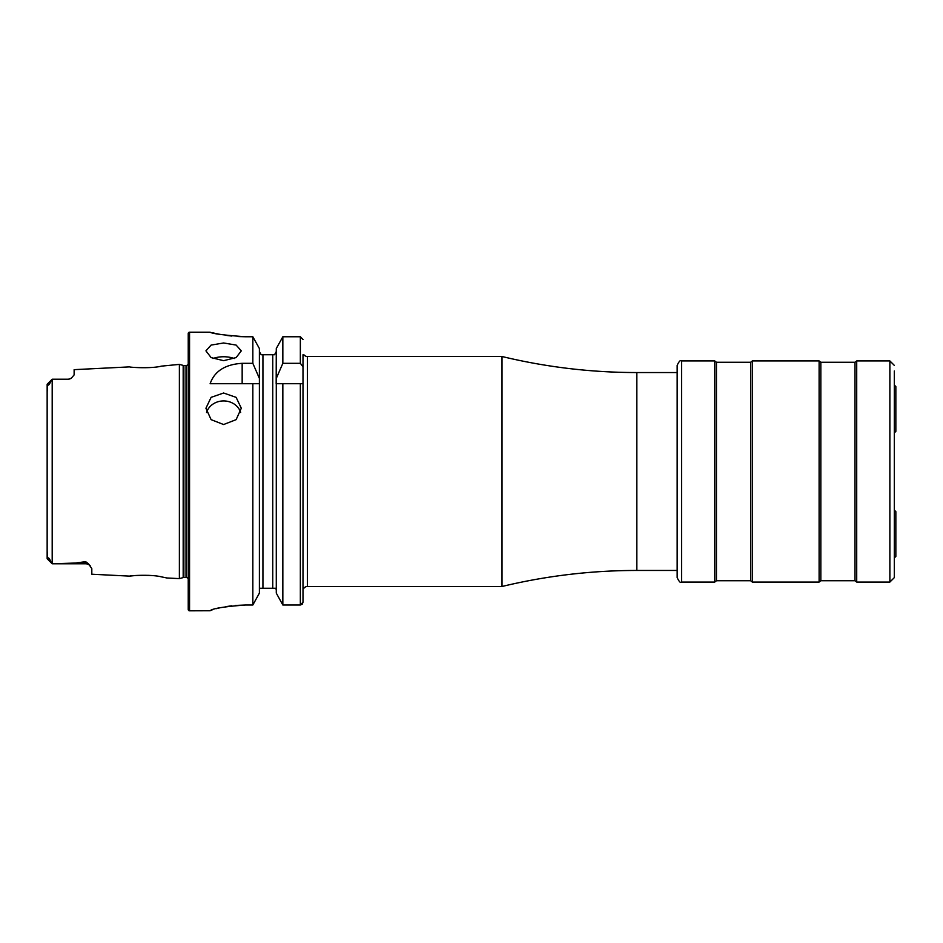 <?xml version="1.0" encoding="UTF-8"?>
<svg xmlns="http://www.w3.org/2000/svg" width="943" height="943" viewBox="0 0 943 943"><rect width="100%" height="100%" fill="white"/><g stroke="black" fill="none" stroke-linecap="round" stroke-linejoin="round"><path stroke-width="1.41" d="M47.15 551.066L47.433 558.515C48.211 557.065 49.342 558.115 50.792 561.674L52.23 563.796L85.624 563.796L52.914 563.796L75.593 563.03L85.624 561.663L88.371 563.643L91.813 568.641L91.813 574.228L129.71 576.126C128.873 575.713 150.915 574.146 161.524 576.88L166.935 577.988L161.583 576.88M150.42 575.466L148.487 575.348M166.935 577.988L179.382 578.613L183.178 577.599L183.178 365.401L179.382 364.387L161.501 366.132C150.963 368.854 128.849 367.287 129.71 366.874L74.132 369.656L74.132 374.89L71.314 378.19A6.188 6.188 0 0 1 67.931 379.204L52.23 379.204L50.792 381.326C49.319 384.897 48.199 385.958 47.433 384.485L47.15 391.934M223.609 424.527L211.102 419.647L205.928 408.248L211.102 397.357L223.609 393.007L236.115 397.357L241.302 408.248L236.127 419.647L223.609 424.527M240.665 412.492A17.693 15.76 0 0 0 223.609 400.928A17.693 15.76 0 0 0 206.564 412.492M223.609 360.674L211.102 357.586L205.928 350.855L211.102 345.079L223.609 342.981L236.115 345.079L241.302 350.855L236.127 357.586L223.609 360.674M234.265 358.54A17.693 8.841 0 0 0 223.609 356.749A17.693 8.841 0 0 0 212.965 358.54M677.157 372.544L636.843 372.544A574.935 574.935 0 0 1 502.018 356.513L502.018 586.487L307.418 586.487L307.418 356.513L502.018 356.513M636.843 372.544L636.843 570.456A574.935 574.935 0 0 0 502.018 586.487M636.843 570.456L677.157 570.456M895.85 511.636L894.306 510.092L895.85 511.636L895.85 556.417L894.306 557.961M88.371 563.643A6.188 5.823 0 0 0 85.624 563.03L85.624 563.796A6.188 6.188 0 0 1 90.222 565.835M47.197 384.237L52.195 379.239L52.195 563.761L52.914 563.796M52.23 379.204L67.931 379.204M71.314 378.19L67.931 379.404M179.382 578.613L179.382 364.387M183.178 577.599A2.652 2.652 0 0 1 183.861 577.517L183.861 365.483A2.652 2.652 0 0 1 183.178 365.401M183.861 577.517L186.019 577.517L186.019 365.483L183.861 365.483M186.019 577.517A2.652 2.652 0 0 1 188.235 578.696M186.019 365.483A2.652 2.652 0 0 0 188.235 364.304M189.555 332.184A1.332 1.332 0 0 0 188.235 333.516L188.235 609.484A1.332 1.332 0 0 0 189.555 610.816L189.555 332.184L210.124 332.184C212.199 333.692 223.998 335.213 245.51 336.757L252.842 336.757L259.396 348.533L252.842 336.757L252.842 363.326L259.396 378.402L259.396 348.533M252.842 363.326L242.162 363.326C225.212 364.363 214.521 371.165 210.124 383.707L252.842 383.707L252.842 605.005L259.396 593.112L252.842 605.005L245.51 605.005C223.998 606.632 212.21 608.553 210.124 610.746L189.555 610.816M303.882 588.255L302.998 588.255L303.882 588.255A4.42 4.42 0 0 1 307.418 586.487M303.882 354.745L302.998 354.745L303.882 354.745A4.42 4.42 0 0 0 307.418 356.513M894.306 432.908L895.85 431.364L894.306 432.908M894.306 385.039L895.85 386.583L895.85 431.364M135.155 575.536L129.71 576.126M50.792 561.674L47.15 558.586L47.15 384.414M300.346 383.707L302.998 383.707L302.998 602.235L300.346 605.005L282.841 605.005L282.841 383.707L300.346 383.707L300.346 605.005L302.243 604.18L302.998 602.235L302.998 354.745M276.287 593.112L282.841 605.005L276.287 593.112L276.287 383.707L282.841 383.707L276.169 383.707L276.287 348.533L282.841 336.757L276.287 348.533M259.396 593.112L259.396 378.402M252.842 383.707L259.396 383.707L252.842 383.707M276.287 378.402L282.841 363.326L300.346 363.326L302.998 366.768M302.998 339.504L300.346 336.757L282.841 336.757L282.841 363.326M274.543 354.745L276.287 351.562L274.543 354.745L272.751 354.745L274.543 354.745M275.851 588.255L276.287 590.047L275.851 588.255L259.82 588.255L259.396 590.047L259.82 588.255M272.751 588.255L272.751 354.745L261.14 354.745L262.932 354.745L262.932 588.255M259.396 351.562L261.14 354.745L259.396 351.562M212.823 332.855L216.041 333.574M216.183 333.598L220.509 334.459M225.837 335.331L231.872 336.062M238.638 336.58L245.51 336.757M210.124 610.734L210.796 610.357M211.692 610.015L212.753 609.673M216.171 608.695L220.332 607.705M225.813 606.644L231.683 605.807M235.172 605.453L245.51 605.005M681.577 360.933L714.747 360.933L714.747 582.067L681.577 582.067L681.577 360.933C680.528 359.79 679.054 361.263 677.157 365.354L677.157 572.884M677.157 365.354L677.157 577.646C679.172 581.819 680.646 583.293 681.577 582.067M714.747 360.933L716.456 362.265L750.628 362.265L752.337 360.933L752.337 582.067L819.113 582.067L820.834 580.735L854.995 580.735L856.715 582.067L889.874 582.067L894.306 577.646L894.306 371M752.337 360.933L819.113 360.933L819.113 582.067M819.113 360.933L820.834 362.265L854.995 362.265L856.715 360.933L856.715 582.067M300.346 363.326L300.346 336.757M242.162 363.326L242.162 383.707M47.433 384.485L50.792 381.326M75.593 563.03L85.624 563.03L85.624 561.663M716.456 362.265L716.456 580.735L750.628 580.735L752.337 582.067M750.628 362.265L750.628 580.735M820.834 362.265L820.834 580.735M854.995 362.265L854.995 580.735M856.715 360.933L889.874 360.933L889.874 582.067M47.209 558.763L52.195 563.761M714.747 582.067L716.456 580.735M889.874 360.933L894.306 365.354"/></g></svg>
